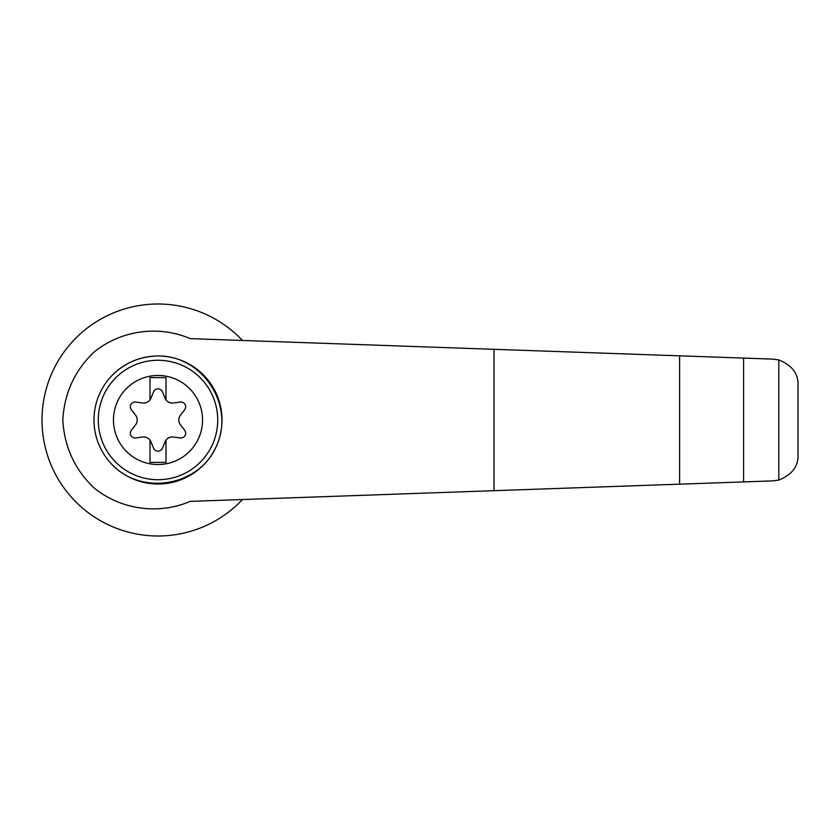 <?xml version="1.0" encoding="UTF-8"?>
<svg xmlns="http://www.w3.org/2000/svg" width="840" height="840" viewBox="0 0 840 840"><rect width="100%" height="100%" fill="white"/><g stroke="black" fill="none" stroke-linecap="round" stroke-linejoin="round"><path stroke-width="1.26" d="M190.218 338.625C158.393 324.975 120.74 330.278 93.933 352.181C74.645 370.703 64.281 393.32 62.832 420C64.281 446.681 74.645 469.298 93.933 487.82C120.74 509.723 158.393 515.025 190.218 501.375L679.602 484.166L679.602 355.834L190.218 338.625M242.434 340.463A116.004 116.004 0 0 0 76.797 337.166A116.004 116.004 0 0 0 76.797 502.834A116.004 116.004 0 0 0 242.434 499.538M679.602 484.166L773.304 480.869L778.796 480.07L778.796 359.93L773.304 359.131L679.602 355.834M778.796 480.07C791.91 474.757 798.315 466.494 798 455.28L798 384.72C798.315 373.506 791.91 365.243 778.796 359.93M743.6 481.908L743.6 358.092M110.586 377.013C123.438 363.363 139.251 356.36 158.004 356.003C202.482 355.257 235.21 405.573 216.51 445.935C199.174 486.896 139.902 496.44 110.586 462.987M158.004 356.003A63.998 63.998 0 0 1 213.423 452.004A63.998 63.998 0 0 1 102.575 452.004A63.998 63.998 0 0 1 158.004 356.003A63.998 63.998 0 0 1 213.423 452.004A63.998 63.998 0 0 1 102.575 452.004A63.998 63.998 0 0 1 158.004 356.003M158.004 375.459A44.541 44.541 0 0 1 196.571 442.27A44.541 44.541 0 0 1 119.427 442.27A44.541 44.541 0 0 1 158.004 375.459M150.003 440.139A8.001 8.001 0 0 0 142.496 437.02L135.797 437.955A4.799 4.799 0 0 1 131.355 430.248L135.513 424.925A8.001 8.001 0 0 0 135.513 415.076L131.355 409.752A4.799 4.799 0 0 1 135.797 402.045L142.496 402.98A8.001 8.001 0 0 0 150.003 399.861L150.003 377.601L166.005 377.601L166.005 399.861A8.001 8.001 0 0 0 173.513 402.98L180.201 402.045A4.799 4.799 0 0 1 184.653 409.752L180.495 415.076A8.001 8.001 0 0 0 180.495 424.925L184.653 430.248A4.799 4.799 0 0 1 180.201 437.955L173.513 437.02A8.001 8.001 0 0 0 164.987 441.935L162.446 448.203A4.799 4.799 0 0 1 153.552 448.203L151.011 441.935A8.001 8.001 0 0 0 150.003 440.139L150.003 462.399L166.005 462.399L166.005 440.139M150.003 399.861A8.001 8.001 0 0 0 151.011 398.066L153.552 391.797A4.799 4.799 0 0 1 162.446 391.797L164.987 398.066A8.001 8.001 0 0 0 166.005 399.861M494.004 490.686L494.004 349.314M158.004 360.266A59.735 59.735 0 0 1 209.727 449.862A59.735 59.735 0 0 1 106.27 449.862A59.735 59.735 0 0 1 158.004 360.266"/></g></svg>
